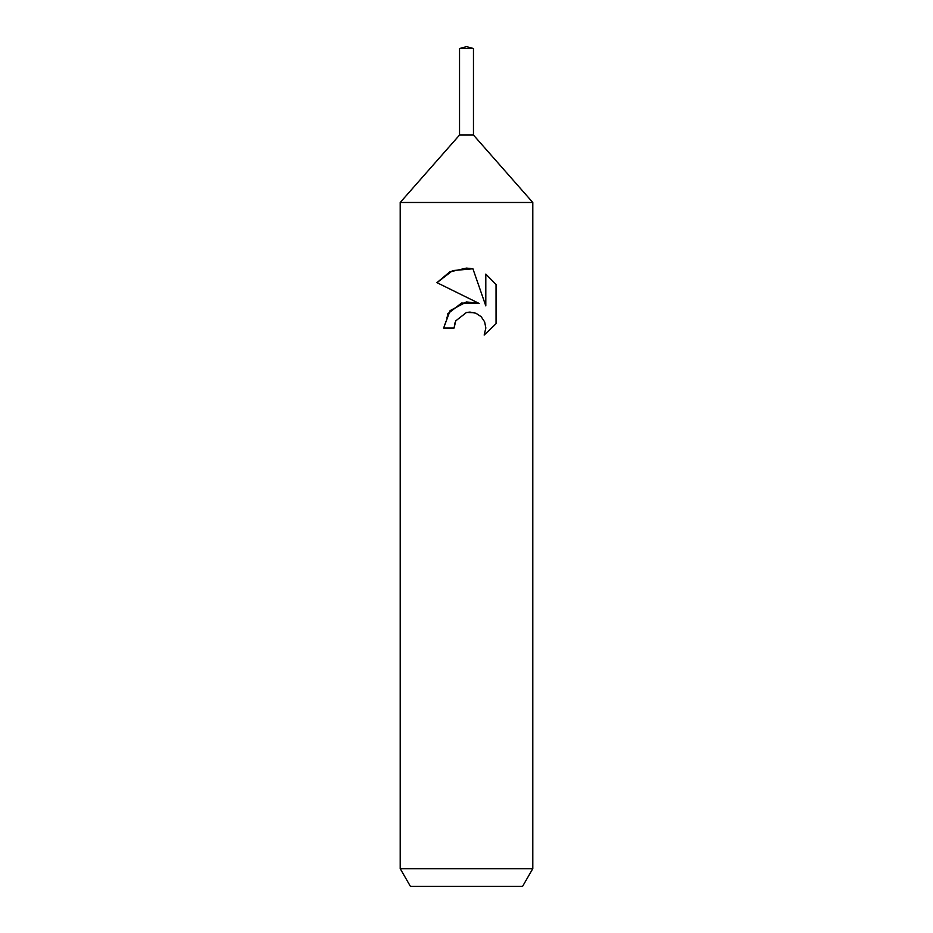 <?xml version="1.0" encoding="UTF-8"?>
<svg xmlns="http://www.w3.org/2000/svg" width="933" height="933" viewBox="0 0 933 933"><rect width="100%" height="100%" fill="white"/><g stroke="black" fill="none" stroke-linecap="round" stroke-linejoin="round"><path stroke-width="0.7" stroke-dasharray="4.67 3.5" d="M532.79 202.484L400.21 202.484M473.463 135.04L459.537 135.04L473.463 135.04M532.79 868.67L400.21 868.67M522.585 886.35L410.415 886.35M455.141 322.235L455.759 320.847M496.053 323.681L496.053 284.46M447.723 313.826L443.63 328.054L454.079 328.054M436.959 282.652L479.165 303.458M474.384 312.707L481.206 316.742L484.635 321.873L485.848 327.961L484.169 335.064M485.801 274.104L485.801 305.896L472.914 268.774M473.463 48.516L459.537 48.516"/><path stroke-width="1.4" d="M459.537 48.516L473.463 48.516L466.5 46.65L459.537 48.516L459.537 135.04L466.5 135.04L459.537 135.04L400.21 202.484L532.79 202.484L532.79 868.67L400.21 868.67L410.415 886.35L522.585 886.35L532.79 868.67M473.463 48.516L473.463 135.04L466.5 135.04L473.463 135.04L532.79 202.484M466.5 312.462L455.759 320.847L454.079 328.054L443.63 328.054L450.103 310.631L466.5 301.919L479.165 303.458L436.959 282.652L449.706 271.923L466.5 268.086L472.914 268.774L485.801 305.896L485.801 274.104L496.041 284.46L496.053 323.681L484.169 335.064L485.848 327.961L484.635 321.873L481.206 316.742L476.063 313.29L469.964 312.077L466.5 312.462L474.384 312.707M454.079 328.054L455.141 322.235M484.169 335.064L496.041 323.681M479.165 303.458L461.567 303.038L447.723 313.826M455.759 320.847L466.453 312.473M496.041 284.46L485.801 274.104M472.914 268.774L452.668 270.593L436.959 282.652M400.21 202.484L400.21 868.67"/></g></svg>
